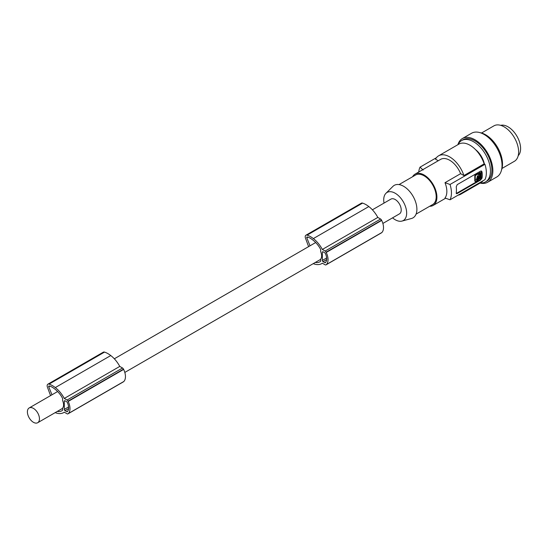 <?xml version="1.0" encoding="UTF-8"?>
<svg xmlns="http://www.w3.org/2000/svg" width="548" height="548" viewBox="0 0 548 548"><rect width="100%" height="100%" fill="white"/><g stroke="black" fill="none" stroke-linecap="round" stroke-linejoin="round"><path stroke-width="0.82" d="M315.347 262.43A16.33 9.426 -120 0 0 319.861 261.814A16.33 9.426 -120 0 0 320.669 261.245L320.669 259.136A8.528 4.925 60 0 0 321.635 255.916A8.528 4.925 60 0 0 320.669 251.58L320.669 249.463A20.735 11.967 -120 0 0 319.491 247.36A18.673 10.782 -120 0 0 313.99 240.956A24.879 14.364 -120 0 0 312.833 240.003A24.879 14.364 -120 0 0 310.189 238.175A12.933 7.467 -120 0 0 307.127 236.989A0.849 0.493 -120 0 0 306.901 237.024A0.849 0.493 -120 0 0 306.812 237.825L310.038 245.799M322.354 260.423A1.021 0.589 -120 0 0 323.08 261.677L324.82 262.684A1.021 0.589 -120 0 0 325.334 262.732A1.021 0.589 -120 0 0 325.423 262.656A12.631 7.295 -120 0 0 325.971 261.862A9.104 5.254 -120 0 0 325.971 254.978A12.631 7.295 -120 0 0 325.423 253.553A1.021 0.589 -120 0 0 324.82 252.827L323.08 251.82A1.021 0.589 -120 0 0 322.567 251.772A1.021 0.589 -120 0 0 322.354 252.238L322.354 260.423L326.656 257.944M381.305 232.927A1.706 0.986 -120 0 0 381.442 232.866A1.706 0.986 -120 0 0 381.566 232.777A14.323 8.268 -120 0 0 381.894 232.496A12.309 7.11 -120 0 0 381.703 220.426A14.323 8.268 -120 0 0 381.566 220.159L326.094 252.183A1.706 0.986 -120 0 0 325.122 251.053L322.354 249.45A21.831 12.604 -120 0 0 313.566 238.75A21.831 12.604 -120 0 0 313.346 238.586A22.386 12.926 -120 0 0 313.312 238.558A22.386 12.926 -120 0 0 307.099 235.14A3.411 1.966 -120 0 0 305.921 235.208A3.411 1.966 -120 0 0 305.558 238.401L308.606 246.627M381.566 220.159A1.706 0.986 -120 0 0 380.593 219.029L377.819 217.426A21.831 12.604 -120 0 0 369.03 206.726A21.831 12.604 -120 0 0 368.818 206.562L313.346 238.586M368.818 206.562A22.386 12.926 -120 0 0 368.783 206.534A22.386 12.926 -120 0 0 362.57 203.109A3.411 1.966 -120 0 0 361.392 203.178L305.921 235.208M460.621 173.668L444.997 182.69L450.038 184.477A23.194 13.392 60 0 1 451.442 192.944A23.194 13.392 60 0 1 450.038 199.794L484.953 179.641A23.194 13.392 -120 0 0 486.35 172.791A23.194 13.392 -120 0 0 484.953 164.325L484.158 163.866L463.903 175.559L460.621 173.668A18.077 10.439 -120 0 0 440.654 159.358L415.089 174.12A18.077 10.439 -120 0 0 412.603 176.737M463.903 175.559A22.167 12.803 -120 0 0 438.612 155.817A22.167 12.803 -120 0 0 435.489 159.16L438.249 160.749M381.894 232.496L326.43 264.526A12.309 7.11 -120 0 0 326.231 252.457A14.323 8.268 -120 0 0 326.094 252.183M381.566 232.777L326.094 264.8A14.323 8.268 -120 0 0 326.43 264.526M313.223 263.656A16.289 9.405 -120 0 0 313.353 263.691A21.831 12.604 -120 0 0 313.566 263.773A21.831 12.604 -120 0 0 321.799 263.574A21.831 12.604 -120 0 0 322.361 263.211L325.122 264.807A1.706 0.986 -120 0 0 325.971 264.889A1.706 0.986 -120 0 0 326.094 264.8M39.456 418.823A8.528 4.925 60 0 1 37.696 422.727A8.528 4.925 60 0 1 33.339 422.255A8.528 4.925 60 0 1 27.4 411.863A8.528 4.925 60 0 1 29.167 407.959A8.528 4.925 60 0 1 35.736 410.247A8.528 4.925 60 0 1 39.456 418.823M462.937 192.348A22.167 12.803 60 0 1 460.779 194.218A22.167 12.803 60 0 1 458.08 195.15M381.703 220.426L326.231 252.457M123.245 381.915A1.706 0.986 -120 0 0 123.389 381.853A1.706 0.986 -120 0 0 123.506 381.764A14.323 8.268 -120 0 0 123.841 381.483A12.309 7.11 -120 0 0 123.649 369.414A14.323 8.268 -120 0 0 123.506 369.147A1.706 0.986 -120 0 0 122.533 368.009L119.765 366.413L64.294 398.437A21.831 12.604 -120 0 0 55.506 387.737A21.831 12.604 -120 0 0 55.293 387.573A22.386 12.926 -120 0 0 55.259 387.546A22.386 12.926 -120 0 0 49.046 384.127A3.411 1.966 -120 0 0 47.868 384.196A3.411 1.966 -120 0 0 47.505 387.388L50.553 395.615M377.819 217.426L322.354 249.45M436.448 157.687L420.042 167.161L423.145 170.072M372.38 209.809L390.93 199.102A8.528 4.925 60 0 1 397.499 201.383A8.528 4.925 60 0 1 401.218 209.966A8.528 4.925 60 0 1 399.451 213.871L382.867 223.447M51.978 394.786L48.751 386.813A0.849 0.493 -120 0 1 48.84 386.011L48.84 386.011A0.849 0.493 -120 0 1 49.073 385.977A12.933 7.467 -120 0 1 52.135 387.162A24.879 14.364 -120 0 1 54.779 388.991A24.879 14.364 -120 0 1 55.937 389.943A18.673 10.782 -120 0 1 61.431 396.348A20.735 11.967 -120 0 1 62.609 398.451L62.609 400.567A8.528 4.925 60 0 1 63.575 404.904A8.528 4.925 60 0 1 62.609 408.123L62.609 410.226A16.33 9.426 -120 0 1 61.801 410.801A16.33 9.426 -120 0 1 57.293 411.418M55.17 412.644A16.289 9.405 -120 0 0 55.293 412.678A21.831 12.604 -120 0 0 55.506 412.754A21.831 12.604 -120 0 0 63.739 412.562A21.831 12.604 -120 0 0 64.301 412.199L67.068 413.795A1.706 0.986 -120 0 0 67.918 413.877A1.706 0.986 -120 0 0 68.041 413.788A14.323 8.268 -120 0 0 68.37 413.514A12.309 7.11 -120 0 0 68.178 401.444A14.323 8.268 -120 0 0 68.041 401.17A1.706 0.986 -120 0 0 67.068 400.04L64.294 398.437M123.506 381.764L68.041 413.788M123.649 369.414L68.178 401.444M123.841 381.483L68.37 413.514M65.02 400.807A1.021 0.589 -120 0 0 64.513 400.759A1.021 0.589 -120 0 0 64.301 401.225L64.301 409.411A1.021 0.589 -120 0 0 65.02 410.664L66.76 411.671A1.021 0.589 -120 0 0 67.274 411.719A1.021 0.589 -120 0 0 67.37 411.644A12.631 7.295 -120 0 0 67.918 410.849A9.104 5.254 -120 0 0 67.918 403.965A12.631 7.295 -120 0 0 67.37 402.54A1.021 0.589 -120 0 0 66.76 401.814L65.02 400.807L64.301 401.225M484.953 164.325L450.038 184.477M484.158 163.866A22.167 12.803 -120 0 0 458.868 144.124L438.612 155.817M119.765 366.413A21.831 12.604 -120 0 0 110.977 355.714A21.831 12.604 -120 0 0 110.764 355.549L55.293 387.573M479.493 173.812L479.226 178.175L479.706 178.449L479.98 177.997L479.98 173.832L478.479 174.394L478.212 176.319M479.226 178.175L478.212 178.758M479.706 178.449L478.212 179.004M478.212 179.011L478.582 176.552L478.096 176.271M450.038 199.794L444.997 198.006A18.077 10.439 -120 0 0 446.853 191.416A18.077 10.439 -120 0 0 444.997 182.69M475.486 149.577A15.858 9.158 60 0 1 484.37 163.989M480.226 182.991A23.872 13.782 -120 0 0 485.507 181.909A23.872 13.782 -120 0 0 490.453 170.976A23.872 13.782 -120 0 0 490.439 170.12A23.872 13.782 -120 0 0 479.692 146.597A23.872 13.782 -120 0 0 461.635 140.555A23.872 13.782 -120 0 0 458.053 144.59M483.199 180.648A22.167 12.803 60 0 1 481.041 182.518L460.779 194.218M485.507 181.909L486.953 181.073A23.872 13.782 -120 0 0 491.899 170.14A23.872 13.782 -120 0 0 481.48 146.117A23.872 13.782 -120 0 0 463.081 139.719L461.635 140.555M500.687 125.348A17.735 10.241 60 0 1 513.757 131.705A17.735 10.241 60 0 1 520.6 148.563A17.735 10.241 60 0 1 518.209 155.687M502.009 168.442L514.387 161.297A20.461 11.816 -120 0 0 518.627 151.926A20.461 11.816 -120 0 0 518.134 147.316A20.461 11.816 -120 0 0 493.926 125.848L481.548 133M501.502 170.072A23.872 13.782 -120 0 0 502.509 164.016A23.872 13.782 -120 0 0 479.884 132.623M457.902 144.679A25.242 14.57 60 0 1 462.396 138.541A25.242 14.57 60 0 1 475.02 139.788A25.242 14.57 60 0 1 491.508 162.03A25.242 14.57 60 0 1 487.638 182.251A25.242 14.57 60 0 1 484.213 183.368A25.242 14.57 60 0 1 480.069 183.08M462.396 138.541L471.561 133.246A25.242 14.57 60 0 1 484.185 134.5A25.242 14.57 60 0 1 500.673 156.735A25.242 14.57 60 0 1 496.803 176.963L487.638 182.251M123.506 369.147L68.041 401.17M476.13 179.628L477.335 178.963L477.815 179.237L477.335 178.381L477.335 178.963M477.335 178.381L477.185 176.62L477.815 176.545L477.664 178.477L477.185 178.196M110.764 355.549A22.386 12.926 -120 0 0 110.723 355.522A22.386 12.926 -120 0 0 104.517 352.097A3.411 1.966 -120 0 0 103.339 352.165L47.868 384.196M384.025 203.082A16.221 9.364 60 0 1 385.95 193.3A16.221 9.364 60 0 1 395.19 193.239A16.221 9.364 60 0 1 406.089 208.644A16.221 9.364 60 0 1 401.992 221.077A16.221 9.364 60 0 1 395.19 219.727A16.221 9.364 60 0 1 392.553 217.851M385.95 193.3L392.95 186.361A18.762 10.83 60 0 1 403.629 186.293A18.762 10.83 60 0 1 416.233 204.109A18.762 10.83 60 0 1 411.493 218.488L401.992 221.077M416.062 214.124L432.66 204.548A17.056 9.843 -120 0 0 435.27 190.882A17.056 9.843 -120 0 0 424.131 175.853A17.056 9.843 -120 0 0 415.603 175.004L399.013 184.587M429.659 206.274A18.077 10.439 -120 0 0 433.167 205.431A18.077 10.439 -120 0 0 436.914 197.157A18.077 10.439 -120 0 0 429.022 178.963A18.077 10.439 -120 0 0 415.089 174.12M475.143 175.079L475.63 175.36L480.206 172.716L479.719 172.442L480.082 172.634L475.143 175.079L474.787 175.696L474.787 181.011L475.63 181.484L480.569 178.23L480.569 172.915L480.206 172.716L480.569 172.915M475.63 175.36L475.267 175.976L475.267 181.292L475.63 181.484M477.616 177.716L478.301 177.018L477.616 177.716M477.075 179.415L477.555 179.689L476.342 179.806L477.541 175.846L477.815 176.545M477.555 179.689L477.815 179.237M477.637 177.579L477.911 177.12M418.734 172.017A23.194 13.392 60 0 1 420.042 167.161M457.196 193.547L480.589 180.039L482.035 178.093A23.194 13.392 60 0 0 482.254 175.155A23.194 13.392 60 0 0 482.035 171.969L481.528 171.092L480.706 171.072L457.196 184.635L456.231 186.868A23.194 13.392 60 0 1 456.45 190.053A23.194 13.392 60 0 1 456.231 192.992L456.416 193.677L457.196 193.547L456.69 193.259A1.706 0.986 -60 0 1 456.237 193.417M481.158 170.983A1.706 0.986 -60 0 1 481.288 171.538L481.288 177.662A1.706 0.986 -60 0 1 480.082 179.751L456.69 193.259M307.935 237.181L306.812 237.825M326.663 259.608L323.08 261.677M325.827 262.102L324.82 262.684M323.08 251.82L322.354 252.238M380.593 219.029L325.122 251.053M362.57 203.109L307.099 235.14M122.533 368.009L67.068 400.04M479.493 177.716L479.98 177.997M68.61 408.596L65.02 410.664M67.774 411.089L66.76 411.671M49.875 386.169L48.751 386.813M68.603 406.931L64.301 409.411M104.517 352.097L49.046 384.127M477.185 176.62L477.664 176.901M474.787 175.696L475.267 175.976M482.035 178.093L481.288 177.662M482.035 171.969L481.288 171.538M480.589 180.039L480.082 179.751M322.388 263.232L321.799 263.574M381.442 232.866L325.971 264.889M37.696 422.727L62.609 408.342M124.814 372.435L320.669 259.355M123.389 381.853L67.918 413.877M474.883 181.237L475.369 181.511M479.98 172.415L480.466 172.695M64.335 412.219L63.739 412.562M29.167 407.959L57.629 391.525M114.327 358.796L315.682 242.538M445.634 198.232L433.167 205.431"/></g></svg>
